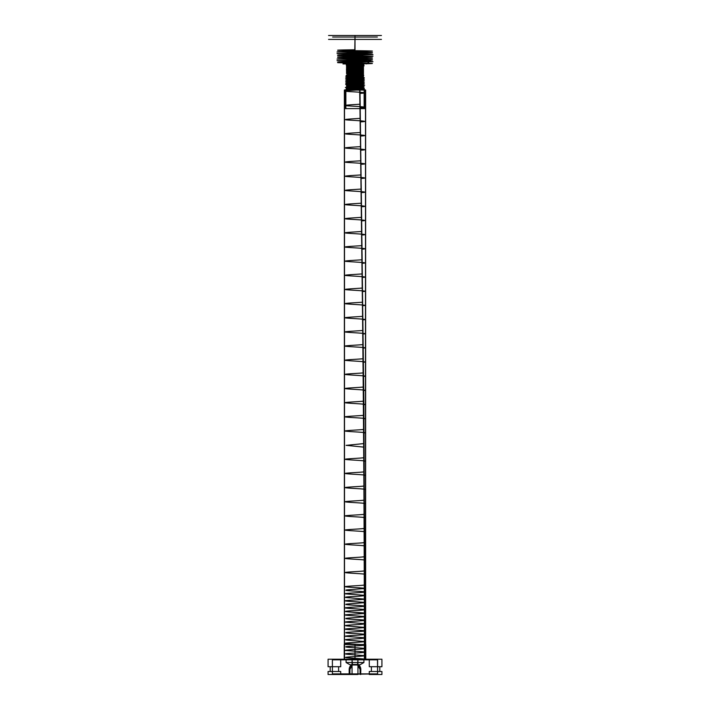 <?xml version="1.0" encoding="UTF-8"?>
<svg xmlns="http://www.w3.org/2000/svg" width="710" height="710" viewBox="0 0 710 710"><rect width="100%" height="100%" fill="white"/><g stroke="black" fill="none" stroke-linecap="round" stroke-linejoin="round"><path stroke-width="1.06" d="M381.918 674.5L369.28 674.5L381.918 674.5L381.918 671.5L369.28 671.5L381.918 671.5M340.72 674.5L328.082 674.5L340.72 674.5L340.72 671.5L328.082 671.5L340.72 671.5M357.822 674.5L332.529 674.5L377.605 673.897L349.906 673.897L349.906 669.406L352.48 664.986L357.52 664.986L360.094 669.406C359.908 667.125 358.87 665.563 356.997 664.72L353.003 664.72C351.157 665.43 350.119 666.992 349.906 669.406L349.906 673.897L349.178 673.897L349.178 669.406C349.24 667.267 350.199 665.616 352.053 664.462L357.946 664.462C359.801 665.607 360.76 667.258 360.822 669.406L360.689 674.5A0.604 0.604 0 0 1 360.094 673.897A0.604 0.604 0 0 0 360.689 674.5M369.28 674.5L369.28 671.5M328.082 674.5L328.082 671.5M338.608 666.708L330.194 666.708L338.608 666.708L338.608 671.5L330.194 671.5L338.608 671.5M330.194 666.708L330.194 671.5M381.918 666.708L369.28 666.708L381.918 666.708L381.918 659.217L369.28 659.217L381.918 659.217M340.72 666.708L328.082 666.708L340.72 666.708L340.72 659.217L328.082 659.217L340.72 659.217M355 659.217C339.77 659.217 339.77 659.217 355 659.217C370.23 659.217 370.23 659.217 355 659.217L355 644.538C340.152 644.538 340.152 644.538 355 644.538C369.848 644.538 369.848 644.538 355 644.538L355 658.924C369.848 658.924 369.848 658.924 355 658.924C340.152 658.924 340.152 658.924 355 658.924L355 659.217M377.471 659.217L357.822 659.217L377.471 659.217C386.417 659.217 386.417 659.217 377.471 659.217L377.605 659.821L357.946 659.821L377.605 659.821C387.163 659.821 387.163 659.821 377.605 659.821L377.605 673.897L377.471 659.217M349.311 674.5A0.604 0.604 0 0 0 349.906 673.897A0.604 0.604 0 0 1 349.311 674.5L349.178 673.897L332.395 673.897L332.395 659.821L332.529 659.217L352.178 659.217L332.529 659.217C323.582 659.217 323.582 659.217 332.529 659.217L332.395 659.821L352.053 659.821L332.395 659.821C322.837 659.821 322.837 659.821 332.395 659.821L332.395 673.897L352.053 673.897L352.053 659.821L357.946 659.821L352.053 659.821L352.48 664.986M365.783 644.538L344.217 644.538L365.783 644.538L365.783 659.217L344.217 659.217L365.783 659.217M344.217 644.538L344.217 659.217M363.911 659.217L346.089 659.217L363.911 659.217L363.911 662.519L346.089 662.519L363.911 662.519L360.094 664.72L349.906 664.72L346.089 662.519L346.089 659.217M357.52 664.986L357.946 659.821L357.946 673.897L352.053 673.897L352.178 674.5M360.094 669.406L360.094 673.897L360.094 669.406L360.822 669.406M369.28 659.217L369.28 666.708M328.082 659.217L328.082 666.708M379.806 666.708L371.392 666.708L379.806 666.708L379.806 671.5L371.392 671.5L379.806 671.5M371.392 666.708L371.392 671.5M377.471 674.5C386.417 674.5 386.417 674.5 377.471 674.5L377.605 673.897C387.163 673.897 387.163 673.897 377.605 673.897L377.471 674.5M332.529 674.5C323.582 674.5 323.582 674.5 332.529 674.5L332.395 673.897C322.837 673.897 322.837 673.897 332.395 673.897L332.529 674.5M357.822 659.217L352.178 659.217L357.822 659.217L357.946 659.821L357.822 659.217M360.094 664.72L356.997 664.72M353.003 664.72L349.906 664.72M352.178 659.217L352.053 659.821L352.178 659.217M349.178 669.406L349.906 669.406M364.363 659.217L364.363 655.685L350.216 654.496C343.516 654.052 344.394 653.608 352.843 653.156C362.508 652.712 365.836 652.259 362.81 651.816L345.779 650.475C343.933 650.023 354.219 649.579 360.494 649.135C366.555 648.691 365.091 648.239 356.092 647.786C346.365 647.334 343.667 646.881 347.98 646.428C353.03 645.985 364.612 645.532 364.363 645.079C365.251 644.494 345.38 643.899 345.637 643.313C344.749 642.719 364.62 642.133 364.363 641.538L350.42 640.358C343.551 639.914 344.279 639.462 352.604 639.018C362.277 638.574 365.73 638.121 362.943 637.678L345.823 636.329C343.773 635.885 353.891 635.441 360.298 634.997C366.555 634.554 365.233 634.101 356.331 633.648C346.578 633.187 343.738 632.734 347.82 632.291C352.701 631.838 364.39 631.385 364.345 630.941C365.561 630.347 345.699 629.761 345.655 629.175C344.439 628.581 364.301 627.995 364.345 627.4L350.642 626.211C343.596 625.767 344.173 625.324 352.373 624.88C362.047 624.436 365.606 623.984 363.067 623.531L345.877 622.191C343.622 621.747 353.553 621.303 360.094 620.859C366.537 620.407 365.366 619.963 356.571 619.51C346.782 619.049 343.817 618.596 347.669 618.153L364.336 616.804C365.854 616.209 346.036 615.623 345.663 615.029C344.146 614.443 363.964 613.848 364.336 613.262L364.248 574.381C366.706 573.795 347.066 573.201 345.752 572.615C343.294 572.02 362.934 571.435 364.248 570.84L364.203 560.243C366.972 559.649 347.421 559.063 345.797 558.477C343.028 557.882 362.579 557.297 364.203 556.702L364.159 546.105C367.23 545.511 347.776 544.925 345.841 544.33C342.77 543.745 362.224 543.15 364.159 542.564L364.106 531.967C367.478 531.373 348.148 530.787 345.894 530.192C342.522 529.607 361.851 529.012 364.106 528.426L364.044 517.821C367.727 517.235 348.512 516.64 345.956 516.055C342.273 515.469 361.488 514.874 364.044 514.288L363.981 503.683C367.957 503.097 348.885 502.502 346.018 501.917C342.042 501.322 361.115 500.736 363.981 500.142L363.911 489.545C368.179 488.95 349.267 488.365 346.089 487.779C341.821 487.184 360.733 486.598 363.911 486.004L363.831 475.407C368.392 474.812 349.648 474.227 346.169 473.632C341.608 473.046 360.352 472.452 363.831 471.866L363.742 461.269C368.605 460.675 350.03 460.089 346.258 459.494C341.395 458.909 359.97 458.314 363.742 457.728L363.653 447.123L346.347 445.356L363.653 443.59L363.555 432.985C368.987 432.399 350.811 431.804 346.445 431.218C341.013 430.624 359.189 430.038 363.555 429.443L363.458 418.847C369.164 418.252 351.21 417.666 346.542 417.081C340.836 416.486 358.79 415.9 363.458 415.306L363.342 404.709C369.333 404.114 351.61 403.529 346.658 402.934C340.667 402.348 358.39 401.753 363.342 401.168L363.236 390.571C369.493 389.976 352.009 389.391 346.764 388.796C340.507 388.21 357.991 387.616 363.236 387.03L363.112 376.424C369.644 375.839 352.408 375.244 346.888 374.658C340.356 374.072 357.591 373.478 363.112 372.892L362.987 362.286C369.777 361.701 352.817 361.106 347.012 360.52C340.223 359.926 357.183 359.34 362.987 358.745L362.863 348.148C369.91 347.554 353.216 346.968 347.137 346.382C340.09 345.788 356.784 345.202 362.863 344.607L362.721 334.011C370.025 333.416 353.624 332.83 347.279 332.236C339.975 331.65 356.376 331.055 362.721 330.469L362.579 319.873C370.141 319.278 354.033 318.692 347.421 318.098C339.859 317.512 355.967 316.917 362.579 316.332L362.437 305.726C370.238 305.14 354.441 304.546 347.563 303.96C339.762 303.374 355.559 302.779 362.437 302.194L362.286 291.588C370.318 291.002 354.849 290.408 347.714 289.822C339.682 289.227 355.151 288.642 362.286 288.047L362.127 277.45C370.398 276.856 355.257 276.27 347.873 275.684C339.602 275.089 354.743 274.504 362.127 273.909L361.967 263.312C370.469 262.718 355.666 262.132 348.033 261.537C339.531 260.952 354.334 260.357 361.967 259.771L361.807 249.174C370.522 248.58 356.074 247.994 348.193 247.399C339.478 246.814 353.926 246.219 361.807 245.633L361.63 235.028C370.567 234.442 356.482 233.847 348.37 233.262C339.433 232.676 353.518 232.081 361.63 231.495L361.461 220.89C370.602 220.304 356.89 219.709 348.539 219.124C339.398 218.529 353.11 217.943 361.461 217.349L361.275 206.752C370.629 206.157 357.29 205.572 348.725 204.986C339.371 204.391 352.71 203.805 361.275 203.211L361.097 192.614C370.638 192.019 357.698 191.434 348.903 190.839C339.362 190.253 352.302 189.659 361.097 189.073L360.911 178.476C370.647 177.882 358.097 177.296 349.089 176.701C339.353 176.115 351.903 175.521 360.911 174.935L360.715 164.329C370.638 163.744 358.497 163.149 349.284 162.563C339.362 161.978 351.503 161.383 360.715 160.797L360.52 150.192C370.62 149.606 358.896 149.011 349.48 148.425C339.38 147.831 351.104 147.245 360.52 146.65L360.325 136.054C370.584 135.459 359.287 134.873 349.675 134.288C339.416 133.693 350.713 133.107 360.325 132.513L360.121 121.916C370.549 121.321 359.677 120.735 349.879 120.141C339.451 119.555 350.323 118.96 360.121 118.375L360.05 104.237C349.773 104.823 339.06 105.417 349.95 106.003C360.21 106.598 370.948 107.183 360.05 107.778L360.263 118.375C350.172 118.969 339.007 119.555 349.737 120.141C359.81 120.735 371.002 121.321 360.263 121.916L360.476 132.513C350.571 133.107 338.972 133.693 349.524 134.288C359.411 134.873 371.037 135.459 360.476 136.054L360.68 146.65C350.98 147.245 338.936 147.831 349.32 148.425C359.003 149.011 371.073 149.606 360.68 150.192L360.884 160.797C351.388 161.383 338.918 161.969 349.125 162.563C358.594 163.149 371.09 163.744 360.884 164.329L361.079 174.935C351.796 175.521 338.91 176.115 348.921 176.701C358.186 177.296 371.099 177.882 361.079 178.476L361.275 189.073C352.213 189.668 338.918 190.253 348.734 190.839C357.769 191.434 371.09 192.019 361.275 192.614L361.461 203.211C352.621 203.805 338.927 204.391 348.539 204.986C357.352 205.572 371.082 206.157 361.461 206.752L361.647 217.349C353.039 217.943 338.954 218.529 348.361 219.124C356.935 219.709 371.055 220.304 361.647 220.89L361.825 231.495C353.456 232.081 338.989 232.667 348.175 233.262C356.518 233.847 371.019 234.442 361.825 235.028L362.002 245.633C353.882 246.219 339.034 246.814 348.006 247.399C356.101 247.994 370.966 248.58 362.002 249.174L362.171 259.771C354.299 260.366 339.096 260.952 347.829 261.537C355.683 262.132 370.913 262.718 362.171 263.312L362.331 273.909C354.716 274.504 339.158 275.089 347.669 275.684C355.266 276.27 370.842 276.856 362.331 277.45L362.499 288.047C355.142 288.642 339.238 289.227 347.51 289.822C354.84 290.408 370.762 291.002 362.499 291.588L362.65 302.194C355.559 302.779 339.327 303.365 347.35 303.96C354.423 304.546 370.673 305.14 362.65 305.726L362.801 316.332C355.976 316.917 339.433 317.512 347.199 318.098C354.006 318.692 370.567 319.278 362.801 319.873L362.943 330.469C356.393 331.064 339.54 331.65 347.057 332.236C353.58 332.83 370.46 333.416 362.943 334.011L363.085 344.607C356.819 345.202 339.664 345.788 346.915 346.382C353.163 346.968 370.336 347.554 363.085 348.148L363.218 358.745C357.236 359.34 339.797 359.926 346.782 360.52C352.746 361.106 370.203 361.701 363.218 362.286L363.351 372.892C357.645 373.478 339.939 374.063 346.658 374.658C352.337 375.244 370.061 375.839 363.351 376.424L363.467 387.03C358.062 387.616 340.09 388.21 346.533 388.796C351.92 389.391 369.91 389.976 363.467 390.571L363.591 401.168C358.47 401.762 340.259 402.348 346.418 402.934C351.512 403.529 369.741 404.114 363.591 404.709L363.697 415.306C358.887 415.9 340.427 416.486 346.302 417.081C351.104 417.666 369.573 418.252 363.697 418.847L363.804 429.443C359.287 430.038 340.614 430.624 346.196 431.218C350.696 431.804 369.386 432.399 363.804 432.985L363.902 443.59L346.098 445.356L363.902 447.123L363.999 457.728C360.094 458.314 341.004 458.909 346.01 459.494C349.888 460.089 368.987 460.675 363.999 461.269L364.079 471.866C360.494 472.461 341.217 473.046 345.921 473.632C349.498 474.227 368.774 474.812 364.079 475.407L364.159 486.004C360.884 486.598 341.439 487.184 345.841 487.779C349.098 488.365 368.552 488.95 364.159 489.545L364.239 500.142C361.275 500.736 341.67 501.322 345.761 501.917C348.716 502.502 368.321 503.097 364.239 503.683L364.31 514.288C361.656 514.874 341.909 515.469 345.699 516.055C348.326 516.64 368.082 517.235 364.31 517.821L364.363 528.426C362.038 529.012 342.158 529.607 345.637 530.192C347.953 530.787 367.833 531.373 364.363 531.967L364.425 542.564C362.411 543.159 342.415 543.745 345.575 544.33C347.572 544.925 367.576 545.511 364.425 546.105L364.47 556.702C362.783 557.297 342.681 557.882 345.53 558.477C347.208 559.063 367.31 559.649 364.47 560.243L364.514 570.84C363.147 571.435 342.957 572.02 345.486 572.615C346.835 573.201 367.034 573.795 364.514 574.381L364.549 584.987C363.511 585.572 343.241 586.167 345.45 586.753C346.48 587.339 366.75 587.933 364.549 588.519L347.119 589.877C343.72 590.321 346.995 590.764 356.944 591.217C365.81 591.67 366.848 592.113 360.059 592.557C352.959 593.019 343.116 593.462 345.717 593.906L363.555 595.255C365.677 595.699 361.736 596.151 351.734 596.604C343.613 597.048 343.409 597.5 351.139 597.944L364.576 599.125C363.866 599.71 343.533 600.305 345.424 600.891C346.125 601.485 366.458 602.071 364.576 602.666L347.27 604.015C343.622 604.458 346.764 604.902 356.704 605.355C365.677 605.808 366.866 606.251 360.272 606.704C353.296 607.156 343.249 607.6 345.646 608.044L363.44 609.393C365.81 609.846 361.985 610.289 351.965 610.742C343.702 611.186 343.347 611.638 350.909 612.091L364.603 613.262C364.212 613.857 343.826 614.443 345.397 615.029C345.779 615.623 366.156 616.209 364.603 616.804L347.421 618.153C343.533 618.596 346.542 619.04 356.455 619.493C365.535 619.945 366.884 620.398 360.485 620.842C353.642 621.294 343.4 621.738 345.592 622.191L363.316 623.54C365.943 623.984 362.233 624.427 352.204 624.889C343.8 625.332 343.294 625.776 350.687 626.229L364.62 627.4C364.549 627.995 344.137 628.581 345.38 629.175C345.442 629.761 365.854 630.347 364.62 630.941C364.594 631.394 352.764 631.838 347.58 632.291C343.454 632.734 346.329 633.187 356.198 633.639C365.393 634.083 366.884 634.536 360.689 634.98C353.988 635.432 343.56 635.885 345.539 636.329L363.192 637.678C366.058 638.121 362.482 638.574 352.453 639.027C343.915 639.47 343.249 639.914 350.465 640.367L364.629 641.538C364.887 642.133 344.448 642.719 345.371 643.313C345.104 643.899 365.543 644.494 364.629 645.079C364.816 645.532 353.101 645.976 347.74 646.428C343.383 646.872 346.125 647.325 355.95 647.777C365.233 648.23 366.884 648.674 360.893 649.117C354.334 649.57 343.729 650.023 345.495 650.466L363.05 651.816C366.174 652.259 362.721 652.712 352.692 653.164C344.03 653.608 343.214 654.052 350.243 654.505L364.629 655.685L364.949 659.217L364.363 659.217C364.878 658.605 343.294 657.984 345.743 657.371C346.817 656.803 364.967 656.244 364.363 655.685L364.629 655.685M364.363 656.271L364.363 641.538M364.363 645.079L364.336 616.804M364.345 630.941L364.345 627.4M364.31 602.666L364.31 599.125C363.627 599.71 343.853 600.305 345.69 600.891C346.373 601.485 366.147 602.071 364.31 602.666L349.489 603.846C343.392 604.29 344.891 604.742 353.988 605.195C363.618 605.648 366.289 606.1 362.002 606.553C356.97 606.997 345.566 607.441 345.646 607.884C344.856 608.337 355.923 608.781 361.514 609.224C366.44 609.677 364.239 610.121 354.893 610.573C345.628 611.017 343.525 611.461 348.592 611.913C354.041 612.348 365.428 612.81 364.336 613.262M364.31 599.125L351.077 597.935C343.702 597.492 343.977 597.048 351.903 596.604C361.55 596.151 365.357 595.708 363.307 595.255L346.001 593.915C343.347 593.471 352.897 593.019 359.677 592.575C366.493 592.131 365.614 591.678 357.05 591.226C347.226 590.773 343.995 590.321 347.376 589.868L364.283 588.519C366.431 587.933 346.72 587.339 345.717 586.753C343.569 586.167 363.28 585.572 364.283 584.987M364.283 588.519L364.203 556.702M364.248 574.381L364.248 570.84M364.203 560.243L364.106 528.426M364.159 546.105L364.159 542.564M364.106 531.967L363.981 500.142M364.044 517.821L364.044 514.288M363.981 503.683L363.831 471.866M363.911 489.545L363.911 486.004M363.831 475.407L363.653 443.59M363.742 461.269L363.742 457.728M363.653 447.123L363.458 415.306M363.555 432.985L363.555 429.443M363.458 418.847L363.236 387.03M363.342 404.709L363.342 401.168M363.236 390.571L362.987 358.745M363.112 376.424L363.112 372.892M362.987 362.286L362.721 330.469M362.863 348.148L362.863 344.607M362.721 334.011L362.437 302.194M362.579 319.873L362.579 316.332M362.437 305.726L362.127 273.909M362.286 291.588L362.286 288.047M362.127 277.45L361.807 245.633M361.967 263.312L361.967 259.771M361.807 249.174L361.461 217.349M361.63 235.028L361.63 231.495M361.461 220.89L361.097 189.073M361.275 206.752L361.275 203.211M361.097 192.614L360.715 160.797M360.911 178.476L360.911 174.935M360.715 164.329L360.325 132.513M360.52 150.192L360.52 146.65M360.325 136.054L359.704 90.685M360.121 121.916L360.121 118.375M359.704 89.877C349.551 90.463 339.566 91.057 350.296 91.643C360.449 92.238 370.434 92.824 359.704 93.418L359.837 93.631M364.629 656.271L363.591 401.753L360.05 107.778M360.05 104.237L359.837 90.685M364.949 656.271L363.875 401.753L359.997 90.685M360.263 118.375L360.263 121.916M360.476 132.513L360.476 136.054M360.68 146.65L360.68 150.192M360.884 160.797L360.884 164.329M361.079 174.935L361.079 178.476M361.275 189.073L361.275 192.614M361.461 203.211L361.461 206.752M361.647 217.349L361.647 220.89M361.825 231.495L361.825 235.028M362.002 245.633L362.002 249.174M362.171 259.771L362.171 263.312M362.331 273.909L362.331 277.45M362.499 288.047L362.499 291.588M362.65 302.194L362.65 305.726M362.801 316.332L362.801 319.873M362.943 330.469L362.943 334.011M363.085 344.607L363.085 348.148M363.218 358.745L363.218 362.286M363.351 372.892L363.351 376.424M363.467 387.03L363.467 390.571M363.591 401.168L363.591 404.709M363.697 415.306L363.697 418.847M363.804 429.443L363.804 432.985M363.902 443.59L363.902 447.123M363.999 457.728L363.999 461.269M364.079 471.866L364.079 475.407M364.159 486.004L364.159 489.545M364.239 500.142L364.239 503.683M364.31 514.288L364.31 517.821M364.363 528.426L364.363 531.967M364.425 542.564L364.425 546.105M364.47 556.702L364.47 560.243M364.514 570.84L364.514 574.381M364.549 584.987L364.549 588.519M364.576 599.125L364.576 602.666M364.603 613.262L364.603 616.804M364.62 627.4L364.62 630.941M364.629 641.538L364.629 645.079M364.949 659.217L363.875 404.709L359.997 93.631M359.837 93.418C370.877 92.824 360.609 92.238 350.163 91.643C339.123 91.057 349.391 90.463 359.837 89.877M359.908 107.778C370.496 107.183 360.068 106.598 350.092 106.003C339.504 105.417 349.932 104.823 359.908 104.237M346.835 74.896L363.165 74.896L346.835 74.896L345.992 75.739L356.438 75.482L361.798 76.813L363.751 78.136L363.751 78.89L348.37 82.813L346.276 84.117L361.86 88.04L364.345 89.771L346.311 89.575L361.816 89.575L364.274 88.226L364.274 89.575M362.739 74.896L347.261 74.896L362.739 74.896L361.559 76.076L348.441 76.076L361.559 76.076L361.559 89.877M361.283 76.076L345.655 77.026L364.345 77.772L345.655 78.517L364.336 79.263L353.562 75.482L361.283 76.076L345.992 75.739M364.336 77.763L348.37 82.058L345.69 84.49L364.345 83.762L345.655 83.017L361.86 87.294L363.689 88.599L363.689 89.353M364.336 79.263L345.655 80.017L364.345 80.771L345.655 81.517L364.345 82.262L345.69 82.999M363.165 74.896L363.76 75.482L353.562 75.482M345.69 84.49C344.607 84.801 372.998 85.12 362.198 85.431L347.137 85.874L364.15 86.806L349.196 87.294C335.794 87.605 361.718 87.916 364.274 88.226L363.689 88.599M361.816 89.575L364.345 89.771M344.811 89.877L365.188 89.877L344.811 89.877L344.811 108.603L365.188 108.603L344.811 108.603M364.647 89.877L345.353 89.877L364.345 89.575M365.188 89.877L365.188 108.603M345.859 108.603L364.141 108.603L345.859 108.603L345.859 89.877M364.141 89.877L345.859 89.877L364.141 89.877L364.141 108.603M348.441 89.877L361.559 89.877L348.441 89.877L348.441 76.076L347.261 74.896M356.438 75.482L363.76 75.482M365.632 659.217L344.368 659.217L365.632 659.217L365.632 90.072L344.368 90.072L365.632 90.072M365.49 659.217L344.51 659.217L365.49 659.217L365.49 90.072L344.51 90.072L365.49 90.072M344.368 659.217L344.368 90.072M344.51 659.217L344.51 90.072M361.301 89.291L355 89.167L355 89.877C342.38 89.877 342.38 89.877 355 89.877C367.62 89.877 367.62 89.877 355 89.877C340.028 89.877 340.028 89.877 355 89.877C369.972 89.877 369.972 89.877 355 89.877L355 88.697C366.307 88.501 366.307 88.306 355 88.111L355 88.697C364.052 88.901 366.156 89.096 361.301 89.291L345.877 87.703L359.065 83.327L362.322 78.943L347.678 74.568L350.935 70.183L364.123 65.799L361.923 64.504L355 64.637C343.383 64.787 343.383 64.947 355 65.107L355 63.927C378.297 63.634 378.102 63.332 355 63.039C331.774 62.746 331.774 62.453 355 62.16L372.99 61.717L355 61.273C331.783 60.98 331.783 60.687 355 60.386C378.217 60.093 378.217 59.8 355 59.507L337.01 59.063L355 58.619C378.226 58.326 378.226 58.025 355 57.732C331.898 57.439 331.694 57.146 355 56.853C378.297 56.551 378.102 56.259 355 55.966C331.774 55.673 331.774 55.371 355 55.078L372.99 54.635L355 54.2C331.783 53.898 331.783 53.605 355 53.312C378.217 53.019 378.217 52.717 355 52.425L337.01 51.981L355 51.546C378.226 51.244 378.226 50.951 355 50.658C331.898 50.366 331.694 50.064 355 49.771L355 51.333C331.694 51.635 331.898 51.928 355 52.221L355 52.425M355 39.396L355 35.5L381.447 35.5L328.552 35.5L355 35.5L355 37.035L377.365 37.035L332.635 37.035L355 37.035L355 35.5L355 37.035L355 35.5L332.635 35.5L377.365 35.5L334.934 35.5L374.259 35.5L355 35.5L355 39.396L381.447 39.396L328.552 39.396L355 39.396L355 89.877L355 39.396M355 37.035L334.934 37.035L355 37.035M355 52.221C378.226 52.513 378.226 52.806 355 53.108L337.01 53.543L355 54.2M355 53.987C378.217 54.279 378.217 54.581 355 54.874C331.783 55.167 331.783 55.46 355 55.762L355 55.966M355 55.762L372.99 56.197L355 56.64C331.774 56.942 331.774 57.235 355 57.528C378.102 57.821 378.297 58.114 355 58.415C331.694 58.708 331.898 59.001 355 59.294L355 59.507M355 59.294C378.226 59.596 378.226 59.889 355 60.181L337.01 60.625L355 61.273M355 61.069C378.217 61.362 378.217 61.655 355 61.947C331.783 62.249 331.783 62.542 355 62.835L372.244 63.359L355 63.927C342.38 63.927 342.38 63.927 355 63.927C367.62 63.927 367.62 63.927 355 63.927L342.957 63.927M355 56.64L355 58.619M355 51.546L355 37.266C332.173 37.266 332.173 37.266 355 37.266C377.827 37.266 377.827 37.266 355 37.266L354.565 63.927M355 50.446L355 57.741M355 57.519L370.629 60.723L366.582 63.927M363.547 65.355L355 65.107L355 66.287L363.547 65.95L355 65.693L363.547 65.355L346.205 65.027L361.923 64.504M361.301 64.504C366.191 64.708 364.088 64.903 355 65.107C366.253 65.107 366.253 65.107 355 65.107C343.693 65.302 343.693 65.497 355 65.693C343.711 65.897 343.711 66.092 355 66.287C366.316 66.483 366.316 66.678 355 66.873C343.693 66.678 343.693 66.483 355 66.287L355 66.873C343.684 67.077 343.684 67.272 355 67.468C366.316 67.663 366.316 67.858 355 68.053C343.693 67.858 343.693 67.663 355 67.468C366.307 67.272 366.307 67.068 355 66.873L355 68.053C343.684 68.258 343.684 68.453 355 68.648C366.316 68.843 366.316 69.039 355 69.234C343.693 69.039 343.693 68.843 355 68.648C366.307 68.444 366.307 68.249 355 68.053L355 69.234C345.06 69.403 343.8 69.571 351.202 69.74L355 69.829L355 70.414L351.202 70.325C343.817 70.166 345.078 69.997 355 69.829C366.307 69.624 366.307 69.429 355 69.234L355 69.829C366.316 70.015 366.316 70.219 355 70.414C343.711 70.609 343.711 70.805 355 71C366.316 71.195 366.316 71.399 355 71.595C343.693 71.399 343.693 71.204 355 71C366.307 70.805 366.307 70.609 355 70.414L355 71.595C343.684 71.79 343.684 71.985 355 72.18C366.316 72.376 366.316 72.571 355 72.775C343.693 72.58 343.693 72.376 355 72.18C366.307 71.985 366.307 71.79 355 71.595L355 72.775C343.684 72.97 343.684 73.165 355 73.361C366.316 73.556 366.316 73.751 355 73.955C343.693 73.76 343.693 73.556 355 73.361C366.307 73.165 366.307 72.97 355 72.775L355 73.955L348.148 74.124L355 74.541L355 75.136L348.148 74.71L355 74.541C366.307 74.346 366.307 74.151 355 73.955L355 74.541C366.316 74.736 366.316 74.932 355 75.136C343.711 75.331 343.711 75.526 355 75.721C366.316 75.917 366.316 76.112 355 76.316C343.693 76.112 343.693 75.917 355 75.721C366.307 75.526 366.307 75.331 355 75.136L355 76.316C343.684 76.511 343.684 76.707 355 76.902C366.316 77.097 366.316 77.292 355 77.488C343.693 77.292 343.693 77.097 355 76.902C366.307 76.707 366.307 76.511 355 76.316L355 77.488C343.684 77.692 343.684 77.887 355 78.082L355 78.668C343.693 78.473 343.693 78.278 355 78.082C366.307 77.887 366.307 77.692 355 77.488L355 78.082L361.851 78.499L355 78.668C343.711 78.863 343.711 79.067 355 79.263C366.316 79.458 366.316 79.653 355 79.848C343.693 79.653 343.693 79.458 355 79.263L361.851 79.094L355 78.668L355 79.848C343.684 80.052 343.684 80.248 355 80.443C366.316 80.638 366.316 80.834 355 81.029C343.693 80.834 343.693 80.638 355 80.443C366.307 80.248 366.307 80.044 355 79.848L355 81.029C343.684 81.233 343.684 81.428 355 81.623C366.316 81.81 366.316 82.014 355 82.209C343.693 82.014 343.693 81.819 355 81.623C366.307 81.419 366.307 81.224 355 81.029L355 82.209C343.684 82.404 343.684 82.608 355 82.795L355 83.389C343.693 83.194 343.693 82.999 355 82.795C366.307 82.6 366.307 82.404 355 82.209L355 82.795L358.798 82.884C366.2 83.052 364.94 83.221 355 83.389C343.711 83.585 343.711 83.78 355 83.975C366.316 84.171 366.316 84.366 355 84.57C343.693 84.375 343.693 84.179 355 83.975C364.922 83.807 366.183 83.638 358.798 83.469L355 83.389L355 84.57C343.684 84.765 343.684 84.96 355 85.156C366.316 85.351 366.316 85.546 355 85.75C343.693 85.555 343.693 85.351 355 85.156C366.307 84.96 366.307 84.765 355 84.57L355 85.75C343.684 85.945 343.684 86.141 355 86.336C366.316 86.531 366.316 86.727 355 86.931C343.693 86.735 343.693 86.531 355 86.336C366.307 86.141 366.307 85.945 355 85.75L355 86.931L346.453 87.268L355 87.516C366.316 87.712 366.316 87.907 355 88.111L346.453 87.854L355 87.516C366.307 87.321 366.307 87.126 355 86.931L355 88.111C343.711 88.306 343.711 88.501 355 88.697C366.253 88.697 366.253 88.697 355 88.697C343.4 88.856 343.4 89.016 355 89.167M361.923 89.291L346.161 88.91L358.222 88.484C365.126 88.351 366.12 88.226 361.186 88.093L346.453 87.854M346.453 87.268L358.798 83.469M358.798 82.884L361.851 79.094M361.851 78.499L348.148 74.71M348.148 74.124L350.935 69.891L351.202 70.325M351.202 69.74L363.547 65.95M355 64.637L355 63.927M355 37.266L355 35.5L355 37.266"/></g></svg>
